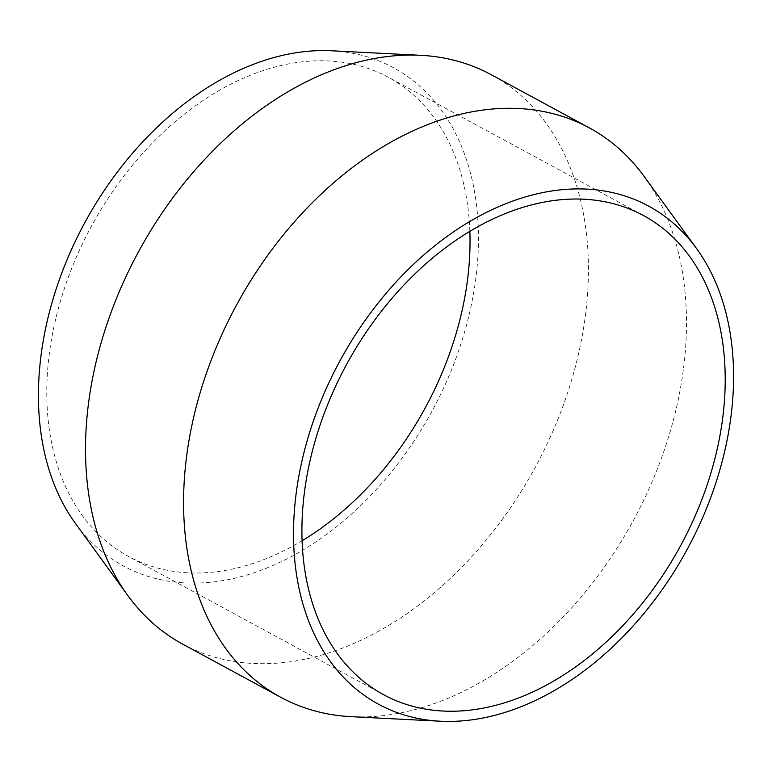 <?xml version="1.0" encoding="UTF-8"?>
<svg xmlns="http://www.w3.org/2000/svg" width="772" height="772" viewBox="0 0 772 772"><rect width="100%" height="100%" fill="white"/><g stroke="black" fill="none" stroke-linecap="round" stroke-linejoin="round"><path stroke-width="0.58" stroke-dasharray="3.86 2.9" d="M644.147 176.441A323.825 225.762 -61.5 0 1 633.532 520.145A323.825 225.762 -61.5 0 1 351.376 716.686M331.642 50.778A283.343 197.535 -61.5 0 1 450.076 373.31A283.343 197.535 -61.5 0 1 118.927 563.435A283.343 197.535 -61.5 0 1 75.473 523.484M182.665 644.128A323.825 225.762 118.5 0 0 535.44 466.983A323.825 225.762 118.5 0 0 491.243 74.71M469.849 231.272A272.555 190.018 118.5 0 0 388.287 77.239A272.555 190.018 118.5 0 0 91.376 226.331A272.555 190.018 118.5 0 0 128.577 556.496A272.555 190.018 118.5 0 0 302.151 540.728M643.423 215.504L388.287 77.239M383.713 694.761L128.577 556.496"/><path stroke-width="1.16" d="M440.358 721.222L351.376 716.686A323.825 225.762 -61.5 0 1 280.757 697.29A323.825 225.762 -61.5 0 1 275.614 694.375A323.825 225.762 -61.5 0 1 238.596 301.292A323.825 225.762 -61.5 0 1 589.335 127.872A323.825 225.762 -61.5 0 1 644.147 176.441L696.527 248.516A283.343 197.535 118.5 0 0 365.86 319.347A283.343 197.535 118.5 0 0 374.063 701.7A283.343 197.535 118.5 0 0 440.358 721.222A283.343 197.535 118.5 0 0 687.244 549.249A283.343 197.535 118.5 0 0 696.527 248.516M127.853 595.559L75.473 523.484A283.343 197.535 -61.5 0 1 84.756 222.751A283.343 197.535 -61.5 0 1 331.642 50.778L420.624 55.314A323.825 225.762 118.5 0 0 138.468 251.855A323.825 225.762 118.5 0 0 127.853 595.559A323.825 225.762 118.5 0 0 177.521 641.214A323.825 225.762 118.5 0 0 182.665 644.128L280.757 697.29M589.335 127.872L491.243 74.71A323.825 225.762 118.5 0 0 420.624 55.314M349.967 358.353A272.555 190.018 -61.5 0 1 643.423 215.504A272.555 190.018 -61.5 0 1 677.169 551.903A272.555 190.018 -61.5 0 1 383.713 694.761A272.555 190.018 -61.5 0 1 349.967 358.353M302.151 540.728A272.555 190.018 118.5 0 0 422.033 413.647A272.555 190.018 118.5 0 0 469.849 231.272"/></g></svg>
